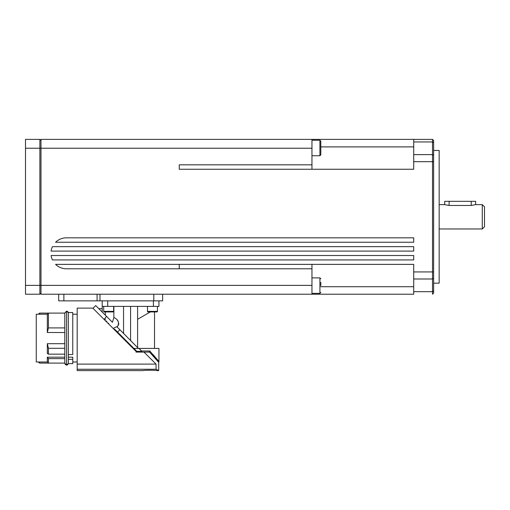 <?xml version="1.0" encoding="UTF-8"?>
<svg xmlns="http://www.w3.org/2000/svg" width="510" height="510" viewBox="0 0 510 510"><rect width="100%" height="100%" fill="white"/><g stroke="black" fill="none" stroke-linecap="round" stroke-linejoin="round"><path stroke-width="0.76" d="M68.353 357.178L72.758 357.178L72.758 359.346L68.334 359.346L68.334 358.536M68.334 359.346L68.334 363.649L71.1 363.649M72.758 361.992L77.182 361.992L72.758 361.992M47.322 361.992L36.261 361.992L38.473 361.992L39.582 363.094L64.795 363.094L48.431 363.094L47.322 361.992L47.322 357.178L64.795 357.178L64.795 363.094M48.431 327.904L48.431 313.102L47.322 314.211L47.322 332.507L48.431 327.904L64.795 327.904L64.795 313.102L39.582 313.102L38.473 314.211M144.808 352.091L143.967 352.091L156.066 364.102L143.967 352.091L144.808 352.933L144.808 352.091L149.57 352.091L158.718 362.355L158.75 361.265L153.102 354.66M68.334 363.649L72.758 363.649L72.758 359.346M77.182 314.211L72.758 314.211M72.758 312.547L68.334 312.547L68.334 354.52L72.758 354.52L72.758 312.547M47.322 314.211L36.261 314.211L36.261 361.992M92.979 308.289L95.708 305.56L106.456 316.308L104.187 319.509L92.814 308.123L77.182 308.123L77.182 364.102L156.066 364.102L156.066 369.259L77.182 369.259L77.182 370.617L143.182 370.617C142.755 370.145 157.431 370.145 157.004 370.617L158.718 370.617L156.066 369.259M433.621 283.165L439.155 283.165L439.155 150.444L433.621 150.444M179.239 264.365L179.239 268.789L66.421 268.789A15.485 15.485 0 0 1 55.584 264.365L413.712 264.365L413.712 294.225L311.961 294.225L311.961 264.365M432.518 293.569L432.518 294.225L433.621 293.123L433.621 140.492L432.518 139.383L432.518 293.569M413.712 157.928L413.712 169.25L179.239 169.25L179.239 164.826L311.961 164.826L311.961 139.383L413.712 139.383L413.712 157.928M482.288 228.971L484.5 226.759L484.5 206.85L482.288 204.637L482.288 228.971L439.155 228.971M102.204 300.862L102.204 306.395L158.941 306.395L158.941 300.862L158.941 306.395M102.204 308.69L98.838 308.69M141.697 351.919L135.985 352.091L141.563 352.091L141.793 351.46L141.697 351.919M114.635 329.173L136.763 351.307L135.985 352.091L143.967 352.091M148.047 311.922L156.895 311.922A0.555 0.555 0 0 0 157.45 311.374A0.555 0.555 0 0 1 156.895 311.922A0.555 0.555 0 0 0 157.45 311.374A0.555 0.555 0 0 1 156.895 311.922L148.047 311.922A0.555 0.555 0 0 1 147.492 311.374L147.492 306.395M104.25 311.922L113.099 311.922L104.25 311.922A0.555 0.555 0 0 1 103.696 311.374L103.696 306.395M103.696 311.374L113.647 311.374A0.555 0.555 0 0 1 113.099 311.922M311.961 277.886L319.923 277.886L319.923 293.371L311.961 293.371M320.809 285.632L320.809 282.31M311.961 140.244L319.923 140.244L319.923 155.728L311.961 155.728M319.923 155.728L320.809 154.842L320.809 141.123L319.923 140.244M25.5 139.383L37.663 139.383L25.5 139.383L25.5 294.225L39.876 294.225L39.876 139.383L37.663 139.383L39.876 139.383M118.537 325.068L118.677 324.271L118.537 325.068M118.696 323.933L118.607 322.843L118.696 323.933M118.282 321.695L116.968 319.534L118.282 321.695M158.094 361.361L158.718 362.355L158.941 361.692L149.787 350.982L141.57 350.982L139.032 348.426L141.793 351.46L136.763 351.307M58.682 294.225L58.682 300.862L162.645 300.862L162.645 294.225M104.187 319.509L105.181 320.49L105.143 318.552M148.48 352.091L149.353 352.085M158.941 361.698L158.941 348.426L133.881 348.426M149.793 350.982L149.207 351.906M108.707 323.251L108.707 324.016L106.118 321.427L106.501 321.045M106.456 316.308L112.436 322.282L113.87 317.462C118.581 319.795 119.684 322.989 117.172 327.025M113.66 328.204L116.822 326.668L119.895 329.74L117.549 332.086M138.395 348.426L119.895 329.74M105.321 315.167L105.321 311.922M113.87 306.395L113.87 317.462M102.204 306.395L102.204 312.05M123.547 306.395L123.547 333.4M137.598 306.395L137.598 347.444M137.598 319.311L150.316 311.922M130.573 306.395L130.573 340.425M52.434 259.941A15.485 15.485 0 0 1 51.096 255.516L413.712 255.516L413.712 259.941L52.434 259.941M55.584 242.244A15.485 15.485 0 0 1 66.421 237.819L413.712 237.819L413.712 242.244L55.584 242.244M51.096 251.092A15.485 15.485 0 0 1 52.434 246.668L413.712 246.668L413.712 251.092L51.096 251.092M311.961 294.225L40.985 294.225L39.876 293.123L40.985 294.225L40.985 139.383L55.584 139.383M39.876 140.492L40.985 139.383L311.961 139.383M449.106 205.473L444.682 204.637L444.682 201.322L449.106 201.322L449.106 205.473L471.227 205.473L475.651 204.637L482.288 204.637M475.651 204.637L475.651 201.322L449.106 201.322M432.518 139.383L413.712 139.383M413.712 286.716L320.809 286.716M311.961 169.25L311.961 164.826M320.809 146.899L413.712 146.899M179.239 268.789L311.961 268.789M136.38 351.69L104.276 319.585M157.004 369.731L158.718 370.617L157.004 369.731L158.718 370.617L157.004 370.617M77.182 364.102L77.182 369.259M64.795 327.904L64.795 332.507L47.322 332.507M64.795 313.102L66.568 311.164L64.795 312.936L64.795 343.689L47.322 343.689L47.322 353.456L48.431 354.163L64.795 354.163M64.795 348.292L48.431 348.292L47.322 343.689M48.431 348.292L48.431 354.163M64.795 358.632L48.431 358.632L48.431 363.094M48.431 358.632L47.322 357.178M106.902 321.447L106.316 321.23M39.582 313.102L39.582 314.211M39.582 361.992L39.582 363.094M66.829 311.183L66.581 311.164C67.951 311.693 68.538 312.203 68.334 312.694L66.581 311.164L66.574 365.032C67.122 365.256 67.703 364.746 68.334 363.502L66.568 365.032L64.795 363.26L64.795 338.098M413.712 278.995L432.518 278.995L433.621 278.288M413.712 161.683L433.621 161.683M413.712 141.939L432.518 141.939L433.621 142.787M433.621 155.32L432.518 154.613L413.712 154.613M433.621 271.932L413.712 271.932M433.621 290.827L432.518 291.675L413.712 291.675M153.414 300.862L153.414 306.395M157.45 306.395L157.45 311.374L147.492 311.374M25.5 285.377L311.961 285.377M25.5 148.231L311.961 148.231M107.731 306.395L107.731 300.862M63.877 294.225L63.877 300.862M97.085 294.225L97.085 300.862M99.992 294.225L99.992 300.862M153.797 294.225L153.797 300.862M471.227 201.322L471.227 205.473M68.353 354.272L68.353 358.849M66.574 365.032L65.854 364.88M65.337 364.529L64.795 363.26M113.647 311.374L113.647 306.395M319.923 293.371L320.809 292.485M319.923 277.886L320.809 278.772M154.517 311.922L154.517 348.426M439.155 204.637L444.682 204.637M158.718 362.355L158.718 370.617M143.182 370.617L77.182 370.617"/></g></svg>
